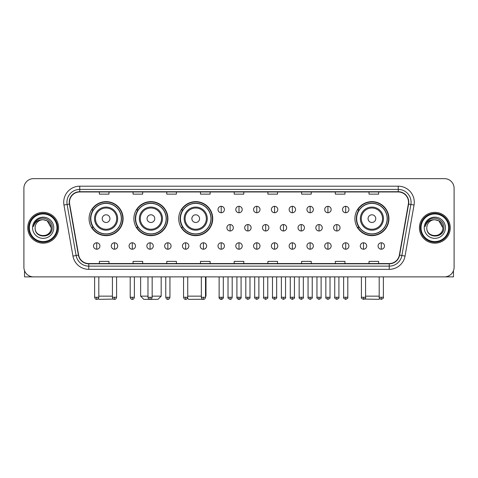 <?xml version="1.0" encoding="UTF-8"?>
<svg xmlns="http://www.w3.org/2000/svg" width="478" height="478" viewBox="0 0 478 478"><rect width="100%" height="100%" fill="white"/><g stroke="black" fill="none" stroke-linecap="round" stroke-linejoin="round"><path stroke-width="0.72" d="M354.897 218.643A17.017 17.017 0 0 0 371.914 235.66A17.017 17.017 0 0 0 388.931 218.643A17.017 17.017 0 0 0 371.914 201.632A17.017 17.017 0 0 0 354.897 218.643M178.706 218.643A17.017 17.017 0 0 0 195.723 235.66A17.017 17.017 0 0 0 212.74 218.643A17.017 17.017 0 0 0 195.723 201.632A17.017 17.017 0 0 0 178.706 218.643M133.888 218.643A17.017 17.017 0 0 0 150.905 235.66A17.017 17.017 0 0 0 167.921 218.643A17.017 17.017 0 0 0 150.905 201.632A17.017 17.017 0 0 0 133.888 218.643M89.069 218.643A17.017 17.017 0 0 0 106.086 235.66A17.017 17.017 0 0 0 123.103 218.643A17.017 17.017 0 0 0 106.086 201.632A17.017 17.017 0 0 0 89.069 218.643M93.15 227.313A15.571 15.571 0 0 1 93.15 209.979M137.969 227.313A15.571 15.571 0 0 1 137.969 209.979M182.787 227.313A15.571 15.571 0 0 1 182.787 209.979M358.978 227.313A15.571 15.571 0 0 1 358.978 209.979M23.9 188.272L23.9 267.25A9.632 9.632 0 0 0 33.532 276.882L444.468 276.882A9.632 9.632 0 0 0 454.1 267.25L454.1 188.272A9.632 9.632 0 0 0 444.468 178.647L33.532 178.647A9.632 9.632 0 0 0 23.9 188.272L23.9 267.25M27.754 227.761A15.41 15.41 0 0 0 43.163 243.177A15.41 15.41 0 0 0 58.573 227.761A15.41 15.41 0 0 0 43.163 212.351A15.41 15.41 0 0 0 27.754 227.761A15.41 15.41 0 0 0 43.163 243.177A15.41 15.41 0 0 0 58.573 227.761A15.41 15.41 0 0 0 43.163 212.351A15.41 15.41 0 0 0 27.754 227.761M419.427 227.761A15.41 15.41 0 0 0 434.837 243.177A15.41 15.41 0 0 0 450.246 227.761A15.41 15.41 0 0 0 434.837 212.351A15.41 15.41 0 0 0 419.427 227.761A15.41 15.41 0 0 0 434.837 243.177A15.41 15.41 0 0 0 450.246 227.761A15.41 15.41 0 0 0 434.837 212.351A15.41 15.41 0 0 0 419.427 227.761M69.489 202.242A10.271 10.271 0 0 1 79.76 191.965L398.24 191.965A10.271 10.271 0 0 1 408.355 204.022L399.357 255.073A10.271 10.271 0 0 1 389.235 263.557L88.765 263.557A10.271 10.271 0 0 1 78.643 255.073L69.645 204.022A10.271 10.271 0 0 1 69.489 202.242M69.232 202.242A10.528 10.528 0 0 0 69.394 204.07L78.392 255.115A10.528 10.528 0 0 0 88.765 263.814L389.235 263.814A10.528 10.528 0 0 0 399.608 255.115L408.606 204.07A10.528 10.528 0 0 0 398.24 191.708L79.76 191.708A10.528 10.528 0 0 0 69.232 202.242M63.956 205.026A16.055 16.055 0 0 1 79.76 186.187L398.24 186.187A16.055 16.055 0 0 1 414.044 205.026L405.045 256.077A16.055 16.055 0 0 1 389.235 269.341L88.765 269.341A16.055 16.055 0 0 1 72.955 256.077L63.956 205.026L67.117 204.47A12.84 12.84 0 0 1 79.76 189.402L398.24 189.402A12.84 12.84 0 0 1 410.883 204.47L401.884 255.515A12.84 12.84 0 0 1 389.235 266.127L88.765 266.127A12.84 12.84 0 0 1 76.116 255.515L67.117 204.47A12.84 12.84 0 0 1 66.92 202.242M444.468 178.647L33.532 178.647M33.532 276.882L444.468 276.882M454.1 267.25L454.1 188.272M399.608 255.115L401.884 255.515L410.883 204.47L414.044 205.026M234.184 191.965L234.184 194.14L243.816 194.14L243.816 191.965M200.473 191.965L200.473 194.14L210.105 194.14L210.105 191.965M166.762 191.965L166.762 194.14L176.394 194.14L176.394 191.965M133.057 191.965L133.057 194.14L142.689 194.14L142.689 191.965M99.346 191.965L99.346 194.14L108.978 194.14L108.978 191.965M267.895 191.965L267.895 194.14L277.527 194.14L277.527 191.965M301.606 191.965L301.606 194.14L311.238 194.14L311.238 191.965M335.311 191.965L335.311 194.14L344.943 194.14L344.943 191.965M369.022 191.965L369.022 194.14L378.654 194.14L378.654 191.965M243.816 263.557L243.816 261.388L234.184 261.388L234.184 263.557M210.105 263.557L210.105 261.388L200.473 261.388L200.473 263.557M176.394 263.557L176.394 261.388L166.762 261.388L166.762 263.557M142.689 263.557L142.689 261.388L133.057 261.388L133.057 263.557M108.978 263.557L108.978 261.388L99.346 261.388L99.346 263.557M277.527 263.557L277.527 261.388L267.895 261.388L267.895 263.557M311.238 263.557L311.238 261.388L301.606 261.388L301.606 263.557M344.943 263.557L344.943 261.388L335.311 261.388L335.311 263.557M378.654 263.557L378.654 261.388L369.022 261.388L369.022 263.557M24.539 270.709L24.539 276.882L61.782 276.882M56.966 227.761A13.802 13.802 0 0 0 43.163 213.959A13.802 13.802 0 0 0 29.355 227.761A13.802 13.802 0 0 0 43.163 241.569A13.802 13.802 0 0 0 56.966 227.761M57.611 227.761A14.448 14.448 0 0 0 43.163 213.313A14.448 14.448 0 0 0 28.716 227.761A14.448 14.448 0 0 0 43.163 242.209A14.448 14.448 0 0 0 57.611 227.761M51.188 227.761C50.71 222.885 48.039 220.215 43.163 219.737L47.179 220.812L51.188 227.761L47.179 220.812L43.163 219.737L47.179 220.812L51.188 227.761L47.179 220.812L43.163 219.737L47.179 220.812L51.188 227.761C51.678 238.116 34.643 238.116 35.139 227.761C34.422 238.904 52.58 238.653 52.204 227.761C52.801 220.119 42.781 215.261 37.009 220.185C34.996 221.864 33.819 224.003 33.472 226.596C34.984 221.816 38.216 219.527 43.163 219.737L47.179 220.812L51.188 227.761C51.678 238.116 34.643 238.116 35.139 227.761C34.643 238.116 51.678 238.116 51.188 227.761C51.678 238.116 34.643 238.116 35.139 227.761C34.643 238.116 51.678 238.116 51.188 227.761C51.678 238.116 34.643 238.116 35.139 227.761C34.643 238.116 51.678 238.116 51.188 227.761C51.678 238.116 34.643 238.116 35.139 227.761C34.643 238.116 51.678 238.116 51.188 227.761C51.678 238.116 34.643 238.116 35.139 227.761C34.643 238.116 51.678 238.116 51.188 227.761C51.678 238.116 34.643 238.116 35.139 227.761C34.643 238.116 51.678 238.116 51.188 227.761C51.678 238.116 34.643 238.116 35.139 227.761A8.024 8.024 0 0 1 43.163 219.737L47.179 220.812L51.188 227.761C51.51 233.993 43.498 238.134 38.61 234.375M32.57 227.761A10.594 10.594 0 0 0 43.163 238.361A10.594 10.594 0 0 0 53.757 227.761A10.594 10.594 0 0 0 43.163 217.167A10.594 10.594 0 0 0 32.57 227.761M37.003 220.185L34.637 222.999M34.494 223.274L34.703 222.885L34.494 223.274M113.441 299.067L99.024 299.353L98.295 298.631M98.803 296.145L112.414 296.145M109.94 218.643A3.854 3.854 0 0 0 106.086 214.795A3.854 3.854 0 0 0 102.232 218.643A3.854 3.854 0 0 0 106.086 222.497A3.854 3.854 0 0 0 109.94 218.643M117.648 218.643A11.556 11.556 0 0 0 106.086 207.088A11.556 11.556 0 0 0 94.53 218.643A11.556 11.556 0 0 0 106.086 230.205A11.556 11.556 0 0 0 117.648 218.643A11.556 11.556 0 0 1 106.086 230.205A11.556 11.556 0 0 1 94.53 218.643M121.334 218.643A15.248 15.248 0 0 0 106.086 203.395A15.248 15.248 0 0 0 90.838 218.643A15.248 15.248 0 0 0 106.086 233.897A15.248 15.248 0 0 0 121.334 218.643M122.78 218.643A16.694 16.694 0 0 1 91.818 227.313L93.365 227.313A15.392 15.392 0 0 0 116.273 230.187A15.392 15.392 0 0 0 116.273 207.105A15.392 15.392 0 0 0 93.365 209.979L91.818 209.979A16.694 16.694 0 0 1 122.78 218.643M152.159 296.145L161.182 296.145L157.967 299.353L143.842 299.353L140.634 296.145L147.983 296.145M154.758 218.643A3.854 3.854 0 0 0 150.905 214.795A3.854 3.854 0 0 0 147.051 218.643A3.854 3.854 0 0 0 150.905 222.497A3.854 3.854 0 0 0 154.758 218.643M162.46 218.643A11.556 11.556 0 0 0 150.905 207.088A11.556 11.556 0 0 0 139.349 218.643A11.556 11.556 0 0 0 150.905 230.205A11.556 11.556 0 0 0 162.46 218.643A11.556 11.556 0 0 1 150.905 230.205A11.556 11.556 0 0 1 139.349 218.643M166.153 218.643A15.248 15.248 0 0 0 150.905 203.395A15.248 15.248 0 0 0 135.656 218.643A15.248 15.248 0 0 0 150.905 233.897A15.248 15.248 0 0 0 166.153 218.643M167.599 218.643A16.694 16.694 0 0 1 136.636 227.313L138.184 227.313A15.392 15.392 0 0 0 161.092 230.187A15.392 15.392 0 0 0 161.092 207.105A15.392 15.392 0 0 0 138.184 209.979L136.636 209.979A16.694 16.694 0 0 1 167.599 218.643M202.863 299.276L188.661 299.353L187.507 298.206M187.729 296.145L201.34 296.145M205.516 296.145L205.994 296.145L205.516 296.629M199.577 218.643A3.854 3.854 0 0 0 195.723 214.795A3.854 3.854 0 0 0 191.869 218.643A3.854 3.854 0 0 0 195.723 222.497A3.854 3.854 0 0 0 199.577 218.643M207.279 218.643A11.556 11.556 0 0 0 195.723 207.088A11.556 11.556 0 0 0 184.167 218.643A11.556 11.556 0 0 0 195.723 230.205A11.556 11.556 0 0 0 207.279 218.643A11.556 11.556 0 0 1 195.723 230.205A11.556 11.556 0 0 1 184.167 218.643M210.971 218.643A15.248 15.248 0 0 0 195.723 203.395A15.248 15.248 0 0 0 180.475 218.643A15.248 15.248 0 0 0 195.723 233.897A15.248 15.248 0 0 0 210.971 218.643M212.417 218.643A16.694 16.694 0 0 1 181.455 227.313L183.002 227.313A15.392 15.392 0 0 0 205.91 230.187A15.392 15.392 0 0 0 205.91 207.105A15.392 15.392 0 0 0 183.002 209.979L181.455 209.979A16.694 16.694 0 0 1 212.417 218.643M379.705 298.631L378.976 299.353L364.559 299.067M365.586 296.145L379.197 296.145M375.768 218.643A3.854 3.854 0 0 0 371.914 214.795A3.854 3.854 0 0 0 368.06 218.643A3.854 3.854 0 0 0 371.914 222.497A3.854 3.854 0 0 0 375.768 218.643M383.47 218.643A11.556 11.556 0 0 0 371.914 207.088A11.556 11.556 0 0 0 360.352 218.643A11.556 11.556 0 0 0 371.914 230.205A11.556 11.556 0 0 0 383.47 218.643A11.556 11.556 0 0 1 371.914 230.205A11.556 11.556 0 0 1 360.352 218.643M387.162 218.643A15.248 15.248 0 0 0 371.914 203.395A15.248 15.248 0 0 0 356.666 218.643A15.248 15.248 0 0 0 371.914 233.897A15.248 15.248 0 0 0 387.162 218.643M388.608 218.643A16.694 16.694 0 0 1 357.646 227.313L359.193 227.313A15.392 15.392 0 0 0 382.095 230.187A15.392 15.392 0 0 0 382.095 207.105A15.392 15.392 0 0 0 359.193 209.979L357.646 209.979A16.694 16.694 0 0 1 388.608 218.643M221.212 206.317A3.209 3.209 0 0 0 218.004 209.525A3.209 3.209 0 0 0 221.212 212.74A3.209 3.209 0 0 0 224.427 209.525A3.209 3.209 0 0 0 221.212 206.317L221.212 212.74A3.209 3.209 0 0 0 224.427 209.525A3.209 3.209 0 0 0 221.212 206.317M239 206.317A3.209 3.209 0 0 0 235.791 209.525A3.209 3.209 0 0 0 239 212.74A3.209 3.209 0 0 0 242.209 209.525A3.209 3.209 0 0 0 239 206.317L239 212.74A3.209 3.209 0 0 0 242.209 209.525A3.209 3.209 0 0 0 239 206.317M256.788 206.317A3.209 3.209 0 0 0 253.573 209.525A3.209 3.209 0 0 0 256.788 212.74A3.209 3.209 0 0 0 259.996 209.525A3.209 3.209 0 0 0 256.788 206.317L256.788 212.74A3.209 3.209 0 0 0 259.996 209.525A3.209 3.209 0 0 0 256.788 206.317M274.569 206.317A3.209 3.209 0 0 0 271.361 209.525A3.209 3.209 0 0 0 274.569 212.74A3.209 3.209 0 0 0 277.784 209.525A3.209 3.209 0 0 0 274.569 206.317L274.569 212.74A3.209 3.209 0 0 0 277.784 209.525A3.209 3.209 0 0 0 274.569 206.317M292.357 206.317A3.209 3.209 0 0 0 289.148 209.525A3.209 3.209 0 0 0 292.357 212.74A3.209 3.209 0 0 0 295.565 209.525A3.209 3.209 0 0 0 292.357 206.317L292.357 212.74A3.209 3.209 0 0 0 295.565 209.525A3.209 3.209 0 0 0 292.357 206.317M310.144 206.317A3.209 3.209 0 0 0 306.936 209.525A3.209 3.209 0 0 0 310.144 212.74A3.209 3.209 0 0 0 313.353 209.525A3.209 3.209 0 0 0 310.144 206.317L310.144 212.74A3.209 3.209 0 0 0 313.353 209.525A3.209 3.209 0 0 0 310.144 206.317M327.932 206.317A3.209 3.209 0 0 0 324.717 209.525A3.209 3.209 0 0 0 327.932 212.74A3.209 3.209 0 0 0 331.14 209.525A3.209 3.209 0 0 0 327.932 206.317L327.932 212.74A3.209 3.209 0 0 0 331.14 209.525A3.209 3.209 0 0 0 327.932 206.317M345.714 206.317A3.209 3.209 0 0 0 342.505 209.525A3.209 3.209 0 0 0 345.714 212.74A3.209 3.209 0 0 0 348.928 209.525A3.209 3.209 0 0 0 345.714 206.317L345.714 212.74A3.209 3.209 0 0 0 348.928 209.525A3.209 3.209 0 0 0 345.714 206.317M230.109 224.552A3.209 3.209 0 0 0 226.895 227.761A3.209 3.209 0 0 0 230.109 230.976A3.209 3.209 0 0 0 233.318 227.761A3.209 3.209 0 0 0 230.109 224.552L230.109 230.976A3.209 3.209 0 0 0 233.318 227.761A3.209 3.209 0 0 0 230.109 224.552M247.891 224.552A3.209 3.209 0 0 0 244.682 227.761A3.209 3.209 0 0 0 247.891 230.976A3.209 3.209 0 0 0 251.105 227.761A3.209 3.209 0 0 0 247.891 224.552L247.891 230.976A3.209 3.209 0 0 0 251.105 227.761A3.209 3.209 0 0 0 247.891 224.552M265.678 224.552A3.209 3.209 0 0 0 262.47 227.761A3.209 3.209 0 0 0 265.678 230.976A3.209 3.209 0 0 0 268.887 227.761A3.209 3.209 0 0 0 265.678 224.552L265.678 230.976A3.209 3.209 0 0 0 268.887 227.761A3.209 3.209 0 0 0 265.678 224.552M283.466 224.552A3.209 3.209 0 0 0 280.251 227.761A3.209 3.209 0 0 0 283.466 230.976A3.209 3.209 0 0 0 286.675 227.761A3.209 3.209 0 0 0 283.466 224.552L283.466 230.976A3.209 3.209 0 0 0 286.675 227.761A3.209 3.209 0 0 0 283.466 224.552M301.254 224.552A3.209 3.209 0 0 0 298.039 227.761A3.209 3.209 0 0 0 301.254 230.976A3.209 3.209 0 0 0 304.462 227.761A3.209 3.209 0 0 0 301.254 224.552L301.254 230.976A3.209 3.209 0 0 0 304.462 227.761A3.209 3.209 0 0 0 301.254 224.552M319.035 224.552A3.209 3.209 0 0 0 315.827 227.761A3.209 3.209 0 0 0 319.035 230.976A3.209 3.209 0 0 0 322.25 227.761A3.209 3.209 0 0 0 319.035 224.552L319.035 230.976A3.209 3.209 0 0 0 322.25 227.761A3.209 3.209 0 0 0 319.035 224.552M336.823 224.552A3.209 3.209 0 0 0 333.614 227.761A3.209 3.209 0 0 0 336.823 230.976A3.209 3.209 0 0 0 340.031 227.761A3.209 3.209 0 0 0 336.823 224.552L336.823 230.976A3.209 3.209 0 0 0 340.031 227.761A3.209 3.209 0 0 0 336.823 224.552M96.711 242.788A3.209 3.209 0 0 0 93.503 245.997A3.209 3.209 0 0 0 96.711 249.211A3.209 3.209 0 0 0 99.926 245.997A3.209 3.209 0 0 0 96.711 242.788L96.711 249.211A3.209 3.209 0 0 0 99.926 245.997A3.209 3.209 0 0 0 96.711 242.788M114.499 242.788A3.209 3.209 0 0 0 111.29 245.997A3.209 3.209 0 0 0 114.499 249.211A3.209 3.209 0 0 0 117.708 245.997A3.209 3.209 0 0 0 114.499 242.788L114.499 249.211A3.209 3.209 0 0 0 117.708 245.997A3.209 3.209 0 0 0 114.499 242.788M132.287 242.788A3.209 3.209 0 0 0 129.072 245.997A3.209 3.209 0 0 0 132.287 249.211A3.209 3.209 0 0 0 135.495 245.997A3.209 3.209 0 0 0 132.287 242.788L132.287 249.211A3.209 3.209 0 0 0 135.495 245.997A3.209 3.209 0 0 0 132.287 242.788M150.068 242.788A3.209 3.209 0 0 0 146.86 245.997A3.209 3.209 0 0 0 150.068 249.211A3.209 3.209 0 0 0 153.283 245.997A3.209 3.209 0 0 0 150.068 242.788L150.068 249.211A3.209 3.209 0 0 0 153.283 245.997A3.209 3.209 0 0 0 150.068 242.788M167.856 242.788A3.209 3.209 0 0 0 164.647 245.997A3.209 3.209 0 0 0 167.856 249.211A3.209 3.209 0 0 0 171.064 245.997A3.209 3.209 0 0 0 167.856 242.788L167.856 249.211A3.209 3.209 0 0 0 171.064 245.997A3.209 3.209 0 0 0 167.856 242.788M185.643 242.788A3.209 3.209 0 0 0 182.435 245.997A3.209 3.209 0 0 0 185.643 249.211A3.209 3.209 0 0 0 188.852 245.997A3.209 3.209 0 0 0 185.643 242.788L185.643 249.211A3.209 3.209 0 0 0 188.852 245.997A3.209 3.209 0 0 0 185.643 242.788M203.431 242.788A3.209 3.209 0 0 0 200.216 245.997A3.209 3.209 0 0 0 203.431 249.211A3.209 3.209 0 0 0 206.639 245.997A3.209 3.209 0 0 0 203.431 242.788L203.431 249.211A3.209 3.209 0 0 0 206.639 245.997A3.209 3.209 0 0 0 203.431 242.788M221.212 242.788A3.209 3.209 0 0 0 218.004 245.997A3.209 3.209 0 0 0 221.212 249.211A3.209 3.209 0 0 0 224.427 245.997A3.209 3.209 0 0 0 221.212 242.788L221.212 249.211A3.209 3.209 0 0 0 224.427 245.997A3.209 3.209 0 0 0 221.212 242.788M239 242.788A3.209 3.209 0 0 0 235.791 245.997A3.209 3.209 0 0 0 239 249.211A3.209 3.209 0 0 0 242.209 245.997A3.209 3.209 0 0 0 239 242.788L239 249.211A3.209 3.209 0 0 0 242.209 245.997A3.209 3.209 0 0 0 239 242.788M256.788 242.788A3.209 3.209 0 0 0 253.573 245.997A3.209 3.209 0 0 0 256.788 249.211A3.209 3.209 0 0 0 259.996 245.997A3.209 3.209 0 0 0 256.788 242.788L256.788 249.211A3.209 3.209 0 0 0 259.996 245.997A3.209 3.209 0 0 0 256.788 242.788M274.569 242.788A3.209 3.209 0 0 0 271.361 245.997A3.209 3.209 0 0 0 274.569 249.211A3.209 3.209 0 0 0 277.784 245.997A3.209 3.209 0 0 0 274.569 242.788L274.569 249.211A3.209 3.209 0 0 0 277.784 245.997A3.209 3.209 0 0 0 274.569 242.788M292.357 242.788A3.209 3.209 0 0 0 289.148 245.997A3.209 3.209 0 0 0 292.357 249.211A3.209 3.209 0 0 0 295.565 245.997A3.209 3.209 0 0 0 292.357 242.788L292.357 249.211A3.209 3.209 0 0 0 295.565 245.997A3.209 3.209 0 0 0 292.357 242.788M310.144 242.788A3.209 3.209 0 0 0 306.936 245.997A3.209 3.209 0 0 0 310.144 249.211A3.209 3.209 0 0 0 313.353 245.997A3.209 3.209 0 0 0 310.144 242.788L310.144 249.211A3.209 3.209 0 0 0 313.353 245.997A3.209 3.209 0 0 0 310.144 242.788M327.932 242.788A3.209 3.209 0 0 0 324.717 245.997A3.209 3.209 0 0 0 327.932 249.211A3.209 3.209 0 0 0 331.14 245.997A3.209 3.209 0 0 0 327.932 242.788L327.932 249.211A3.209 3.209 0 0 0 331.14 245.997A3.209 3.209 0 0 0 327.932 242.788M345.714 242.788A3.209 3.209 0 0 0 342.505 245.997A3.209 3.209 0 0 0 345.714 249.211A3.209 3.209 0 0 0 348.928 245.997A3.209 3.209 0 0 0 345.714 242.788L345.714 249.211A3.209 3.209 0 0 0 348.928 245.997A3.209 3.209 0 0 0 345.714 242.788M363.501 242.788A3.209 3.209 0 0 0 360.293 245.997A3.209 3.209 0 0 0 363.501 249.211A3.209 3.209 0 0 0 366.71 245.997A3.209 3.209 0 0 0 363.501 242.788L363.501 249.211A3.209 3.209 0 0 0 366.71 245.997A3.209 3.209 0 0 0 363.501 242.788M381.289 242.788A3.209 3.209 0 0 0 378.074 245.997A3.209 3.209 0 0 0 381.289 249.211A3.209 3.209 0 0 0 384.497 245.997A3.209 3.209 0 0 0 381.289 242.788L381.289 249.211A3.209 3.209 0 0 0 384.497 245.997A3.209 3.209 0 0 0 381.289 242.788M453.461 270.709L453.461 276.882L416.219 276.882M448.645 227.761A13.802 13.802 0 0 0 434.837 213.959A13.802 13.802 0 0 0 421.034 227.761A13.802 13.802 0 0 0 434.837 241.569A13.802 13.802 0 0 0 448.645 227.761M449.284 227.761A14.448 14.448 0 0 0 434.837 213.313A14.448 14.448 0 0 0 420.389 227.761A14.448 14.448 0 0 0 434.837 242.209A14.448 14.448 0 0 0 449.284 227.761M426.812 227.761A8.024 8.024 0 0 1 434.837 219.737L438.852 220.812L442.861 227.761L438.852 220.812L434.837 219.737L438.852 220.812L442.861 227.761L438.852 220.812L434.837 219.737L438.852 220.812L442.861 227.761L438.852 220.812L434.837 219.737L438.852 220.812L442.861 227.761C443.357 238.116 426.322 238.116 426.812 227.761C426.095 238.904 444.253 238.653 443.877 227.761C444.474 220.119 434.454 215.261 428.682 220.185C426.669 221.864 425.492 224.003 425.145 226.596C426.657 221.816 429.889 219.527 434.837 219.737L438.852 220.812L442.861 227.761C443.357 238.116 426.322 238.116 426.812 227.761C426.322 238.116 443.357 238.116 442.861 227.761C443.357 238.116 426.322 238.116 426.812 227.761C426.322 238.116 443.357 238.116 442.861 227.761C443.357 238.116 426.322 238.116 426.812 227.761C426.322 238.116 443.357 238.116 442.861 227.761C443.357 238.116 426.322 238.116 426.812 227.761C426.322 238.116 443.357 238.116 442.861 227.761C443.357 238.116 426.322 238.116 426.812 227.761C426.322 238.116 443.357 238.116 442.861 227.761C443.184 233.993 435.171 238.134 430.284 234.375M434.837 219.737C439.712 220.215 442.389 222.885 442.861 227.761M424.243 227.761A10.594 10.594 0 0 0 434.837 238.361A10.594 10.594 0 0 0 445.43 227.761A10.594 10.594 0 0 0 434.837 217.167A10.594 10.594 0 0 0 424.243 227.761M428.682 220.185L426.316 222.999M426.167 223.274L426.382 222.885L426.167 223.274M398.24 186.187L398.24 191.708M67.117 204.47L69.394 204.07M88.765 269.341L88.765 263.814M389.235 263.814L389.235 269.341M72.955 256.077L78.392 255.115M408.606 204.07L410.883 204.47M79.76 186.187L79.76 191.708M401.884 255.515L405.045 256.077M116.704 218.643A10.618 10.618 0 0 0 106.086 208.026A10.618 10.618 0 0 0 95.469 218.643A10.618 10.618 0 0 0 106.086 229.261A10.618 10.618 0 0 0 116.704 218.643M161.522 218.643A10.618 10.618 0 0 0 150.905 208.026A10.618 10.618 0 0 0 140.287 218.643A10.618 10.618 0 0 0 150.905 229.261A10.618 10.618 0 0 0 161.522 218.643M206.341 218.643A10.618 10.618 0 0 0 195.723 208.026A10.618 10.618 0 0 0 185.106 218.643A10.618 10.618 0 0 0 195.723 229.261A10.618 10.618 0 0 0 206.341 218.643M382.531 218.643A10.618 10.618 0 0 0 371.914 208.026A10.618 10.618 0 0 0 361.296 218.643A10.618 10.618 0 0 0 371.914 229.261A10.618 10.618 0 0 0 382.531 218.643M230.109 297.268L228.018 297.268C227.6 297.937 228.293 298.631 230.109 299.353L230.109 297.268L232.194 297.268L232.194 276.882M247.891 297.268L245.806 297.268C245.381 297.937 246.08 298.631 247.891 299.353L247.891 297.268L249.982 297.268L249.982 276.882M265.678 297.268L263.593 297.268C263.169 297.937 263.862 298.631 265.678 299.353L265.678 297.268L267.764 297.268L267.764 276.882M283.466 297.268L281.381 297.268C280.956 297.937 281.65 298.631 283.466 299.353L283.466 297.268L285.551 297.268L285.551 276.882M301.254 297.268L299.162 297.268C298.738 297.937 299.437 298.631 301.254 299.353L301.254 297.268L303.339 297.268L303.339 276.882M319.035 297.268L316.95 297.268C316.526 297.937 317.225 298.631 319.035 299.353L319.035 297.268L321.12 297.268L321.12 276.882M336.823 297.268L334.737 297.268C334.313 297.937 335.006 298.631 336.823 299.353L336.823 297.268L338.908 297.268L338.908 276.882M96.711 297.268L94.626 297.268C94.991 298.756 95.684 299.455 96.711 299.353L96.711 297.268L98.803 297.268L98.803 276.882M114.499 297.268L112.414 297.268C112.778 298.756 113.471 299.455 114.499 299.353L114.499 297.268L116.584 297.268L116.584 276.882M132.287 297.268L130.195 297.268C130.56 298.756 131.259 299.455 132.287 299.353L132.287 297.268L134.372 297.268L134.372 276.882M150.068 297.268L147.983 297.268C148.347 298.756 149.046 299.455 150.068 299.353L150.068 297.268L152.159 297.268L152.159 276.882M167.856 297.268L165.77 297.268C166.135 298.756 166.828 299.455 167.856 299.353L167.856 297.268L169.941 297.268L169.941 276.882M185.643 297.268L183.558 297.268C183.922 298.756 184.616 299.455 185.643 299.353L185.643 297.268L187.729 297.268L187.729 276.882M203.431 297.268L201.34 297.268C201.704 298.756 202.403 299.455 203.431 299.353L203.431 297.268L205.516 297.268L205.516 276.882M221.212 297.268L219.127 297.268C218.703 297.937 219.402 298.631 221.212 299.353L221.212 297.268L223.304 297.268C223.722 297.937 223.029 298.631 221.212 299.353C220.185 299.455 219.492 298.756 219.127 297.268L219.127 276.882M239 297.268L236.915 297.268C236.491 297.937 237.184 298.631 239 299.353L239 297.268L241.085 297.268C241.51 297.937 240.816 298.631 239 299.353C237.972 299.455 237.279 298.756 236.915 297.268L236.915 276.882M256.788 297.268L254.696 297.268C254.278 297.937 254.971 298.631 256.788 299.353L256.788 297.268L258.873 297.268L258.873 276.882L258.873 297.268C259.297 297.937 258.598 298.631 256.788 299.353M274.569 297.268L272.484 297.268L272.484 276.882L272.484 297.268C272.06 297.937 272.759 298.631 274.569 299.353L274.569 297.268L276.66 297.268L276.66 276.882M292.357 297.268L290.271 297.268C289.847 297.937 290.54 298.631 292.357 299.353L292.357 297.268L294.442 297.268L294.442 276.882M310.144 297.268L308.059 297.268C307.635 297.937 308.328 298.631 310.144 299.353L310.144 297.268L312.23 297.268L312.23 276.882M327.932 297.268L325.841 297.268C325.416 297.937 326.115 298.631 327.932 299.353L327.932 297.268L330.017 297.268L330.017 276.882M345.714 297.268L343.628 297.268C343.204 297.937 343.903 298.631 345.714 299.353L345.714 297.268L347.805 297.268L347.805 276.882M363.501 297.268L361.416 297.268C360.992 297.937 361.685 298.631 363.501 299.353L363.501 297.268L365.586 297.268L365.586 276.882M381.289 297.268L379.197 297.268C378.779 297.937 379.472 298.631 381.289 299.353L381.289 297.268L383.374 297.268L383.374 276.882M161.182 276.882L161.182 296.145M140.634 276.882L140.634 296.145M205.994 276.882L205.994 296.145M228.018 297.268L228.018 276.882M232.194 297.268C231.83 298.756 231.137 299.455 230.109 299.353M245.806 297.268L245.806 276.882M249.982 297.268C250.4 297.937 249.707 298.631 247.891 299.353M263.593 297.268L263.593 276.882M267.764 297.268C268.188 297.937 267.495 298.631 265.678 299.353M281.381 297.268L281.381 276.882M285.551 297.268C285.975 297.937 285.276 298.631 283.466 299.353M299.162 297.268L299.162 276.882M303.339 297.268C303.763 297.937 303.064 298.631 301.254 299.353M316.95 297.268L316.95 276.882M321.12 297.268C321.545 297.937 320.852 298.631 319.035 299.353M334.737 297.268L334.737 276.882M338.908 297.268C339.332 297.937 338.639 298.631 336.823 299.353M94.626 297.268L94.626 276.882M98.803 297.268C98.438 298.756 97.739 299.455 96.711 299.353M112.414 297.268L112.414 276.882M116.584 297.268C116.22 298.756 115.527 299.455 114.499 299.353M130.195 297.268L130.195 276.882M134.372 297.268C134.007 298.756 133.314 299.455 132.287 299.353M147.983 297.268L147.983 276.882M152.159 297.268C151.795 298.756 151.096 299.455 150.068 299.353M165.77 297.268L165.77 276.882M169.941 297.268C169.576 298.756 168.883 299.455 167.856 299.353M183.558 297.268L183.558 276.882M187.729 297.268C187.364 298.756 186.671 299.455 185.643 299.353M201.34 297.268L201.34 276.882M205.516 297.268C205.152 298.756 204.453 299.455 203.431 299.353M221.212 299.353C222.24 299.455 222.939 298.756 223.304 297.268L223.304 276.882M239 299.353C240.028 299.455 240.721 298.756 241.085 297.268L241.085 276.882M254.696 297.268L254.696 276.882M276.66 297.268C277.085 297.937 276.386 298.631 274.569 299.353M290.271 297.268L290.271 276.882M294.442 297.268C294.866 297.937 294.173 298.631 292.357 299.353M308.059 297.268L308.059 276.882M312.23 297.268C312.654 297.937 311.961 298.631 310.144 299.353M325.841 297.268L325.841 276.882M330.017 297.268C330.441 297.937 329.742 298.631 327.932 299.353M343.628 297.268L343.628 276.882M347.805 297.268C348.223 297.937 347.53 298.631 345.714 299.353M361.416 297.268L361.416 276.882M365.586 297.268C366.011 297.937 365.317 298.631 363.501 299.353M379.197 297.268L379.197 276.882M383.374 297.268C383.798 297.937 383.099 298.631 381.289 299.353"/></g></svg>
